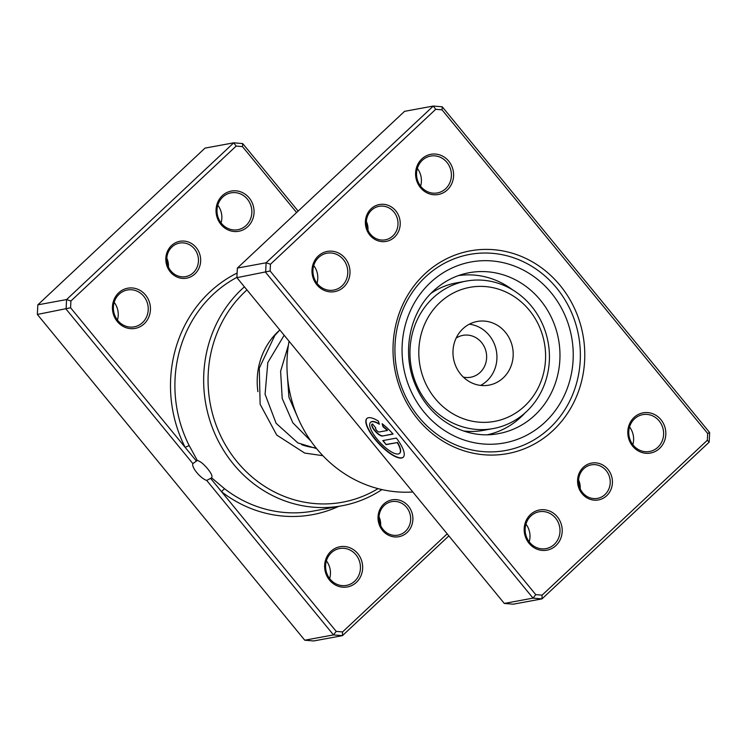 <?xml version="1.0" encoding="UTF-8"?>
<svg xmlns="http://www.w3.org/2000/svg" width="747" height="747" viewBox="0 0 747 747"><rect width="100%" height="100%" fill="white"/><g stroke="black" fill="none" stroke-linecap="round" stroke-linejoin="round"><path stroke-width="1.12" d="M407.124 532.499A18.74 17.386 -100.4 0 1 382.501 530.417A18.74 17.386 -100.4 0 1 383.781 504.057A18.74 17.386 -100.4 0 1 408.413 506.139A18.74 17.386 -100.4 0 1 407.124 532.499M384.219 505.467A17.041 15.808 79.6 0 0 380.662 525.599A17.041 15.808 79.6 0 0 397.918 535.151A17.041 15.808 79.6 0 0 405.444 531.322A17.041 15.808 79.6 0 0 409.001 511.181A17.041 15.808 79.6 0 0 391.745 501.639A17.041 15.808 79.6 0 0 384.219 505.467M194.911 273.953A18.74 17.386 -100.4 0 1 170.288 271.88A18.74 17.386 -100.4 0 1 171.567 245.52A18.74 17.386 -100.4 0 1 196.19 247.593A18.74 17.386 -100.4 0 1 194.911 273.953M172.006 246.921A17.041 15.808 79.6 0 0 168.448 267.062A17.041 15.808 79.6 0 0 185.704 276.605A17.041 15.808 79.6 0 0 193.23 272.776A17.041 15.808 79.6 0 0 196.788 252.645A17.041 15.808 79.6 0 0 179.532 243.092A17.041 15.808 79.6 0 0 172.006 246.921M296.606 212.55L242.486 146.617L236.155 146.085L70.909 300.994L70.582 307.773L185.144 447.341L189.168 445.557L197.311 460.441L192.894 463.626A11.588 3.716 -133.2 0 0 196.797 472.58A11.588 3.716 -133.2 0 0 206.686 480.424L210.617 478.379L336.215 631.392L333.489 634.903L206.686 480.424M197.311 460.441C200.271 461.272 203.716 464.055 207.647 468.799C211.429 473.449 212.727 476.446 211.56 477.8L224.707 488.855A124.375 115.402 79.6 0 0 313.142 511.088L341.883 505.794A124.375 115.402 -100.4 0 1 215.92 436.117A124.375 115.402 -100.4 0 1 241.888 289.108A124.375 115.402 -100.4 0 1 244.409 286.82M247.78 226.677A20.449 18.974 -100.4 0 1 220.925 224.417A20.449 18.974 -100.4 0 1 222.317 195.658A20.449 18.974 -100.4 0 1 249.181 197.918A20.449 18.974 -100.4 0 1 247.78 226.677M222.755 197.059A18.74 17.386 79.6 0 0 218.843 219.216A18.74 17.386 79.6 0 0 237.817 229.712A18.74 17.386 79.6 0 0 246.099 225.501A18.74 17.386 79.6 0 0 250.012 203.352A18.74 17.386 79.6 0 0 231.028 192.847A18.74 17.386 79.6 0 0 222.755 197.059M144.171 323.815A20.449 18.974 -100.4 0 1 117.307 321.546A20.449 18.974 -100.4 0 1 118.708 292.796A20.449 18.974 -100.4 0 1 145.562 295.056A20.449 18.974 -100.4 0 1 144.171 323.815M119.137 294.197A18.74 17.386 79.6 0 0 115.225 316.354A18.74 17.386 79.6 0 0 134.208 326.85A18.74 17.386 79.6 0 0 142.481 322.639A18.74 17.386 79.6 0 0 146.393 300.49A18.74 17.386 79.6 0 0 127.41 289.985A18.74 17.386 79.6 0 0 119.137 294.197M356.384 582.361A20.449 18.974 -100.4 0 1 329.52 580.092A20.449 18.974 -100.4 0 1 330.921 551.333A20.449 18.974 -100.4 0 1 357.776 553.602A20.449 18.974 -100.4 0 1 356.384 582.361M331.351 552.743A18.74 17.386 79.6 0 0 327.438 574.891A18.74 17.386 79.6 0 0 346.421 585.396A18.74 17.386 79.6 0 0 354.694 581.185A18.74 17.386 79.6 0 0 358.607 559.027A18.74 17.386 79.6 0 0 339.633 548.531A18.74 17.386 79.6 0 0 331.351 552.743M257.911 391.652A68.154 63.234 -100.4 0 1 278.155 331.537A68.154 63.234 -100.4 0 1 279.219 330.566M301.601 444.67A64.746 60.068 79.6 0 0 316.009 447.855M246.949 289.92A120.967 112.237 79.6 0 0 245.259 291.47A120.967 112.237 79.6 0 0 229.973 452.187A120.967 112.237 79.6 0 0 378.057 488.631M336.215 631.392L342.546 631.934L447.173 533.844M192.894 463.626L66.1 309.146L66.567 299.556L233.755 142.817L205.014 148.111L37.817 304.851L37.35 314.44L304.739 640.198L313.693 640.954L342.443 635.66L333.489 634.903L304.739 640.198M70.909 300.994L66.567 299.556L37.817 304.851M70.582 307.773L37.35 314.44M448.854 535.898L342.443 635.66L342.546 631.934M236.155 146.085L233.755 142.817L242.71 143.573L298.146 211.102M381.969 489.584A124.375 115.402 -100.4 0 1 341.883 505.794M211.681 477.697L210.617 478.379M326.392 560.876A18.74 17.386 -100.4 0 1 329.66 578.58M114.179 302.33A18.74 17.386 -100.4 0 1 117.447 320.033M217.797 205.192A18.74 17.386 -100.4 0 1 221.056 222.895M242.71 143.573L242.486 146.617M237.126 273.028A127.784 118.558 -100.4 0 0 185.144 447.341L196.181 460.796M166.805 258.21A17.041 15.808 -100.4 0 1 168.43 267.024M379.018 516.747A17.041 15.808 -100.4 0 1 380.643 525.561M338.634 506.391A127.784 118.558 -100.4 0 1 221.654 491.825A3.408 0.887 127.6 0 1 224.707 488.855M487.66 434.707A80.928 75.092 79.6 0 0 510.462 425.211A80.928 75.092 79.6 0 0 524.917 413.044M512.666 289.883A80.928 75.092 79.6 0 0 458.341 275.615M578.57 479.976A17.041 15.808 -100.4 0 1 580.195 488.79M583.332 467.286A18.74 17.386 -100.4 0 1 607.955 469.368A18.74 17.386 -100.4 0 1 606.676 495.728A18.74 17.386 -100.4 0 1 582.053 493.646A18.74 17.386 -100.4 0 1 583.332 467.286M604.995 494.551A17.041 15.808 79.6 0 0 608.553 474.41A17.041 15.808 79.6 0 0 591.288 464.867A17.041 15.808 79.6 0 0 583.771 468.696A17.041 15.808 79.6 0 0 580.214 488.827A17.041 15.808 79.6 0 0 597.469 498.38A17.041 15.808 79.6 0 0 604.995 494.551M366.357 221.439A17.041 15.808 -100.4 0 1 367.982 230.253M371.119 208.749A18.74 17.386 -100.4 0 1 395.742 210.822A18.74 17.386 -100.4 0 1 394.463 237.182A18.74 17.386 -100.4 0 1 369.84 235.109A18.74 17.386 -100.4 0 1 371.119 208.749M392.773 236.005A17.041 15.808 79.6 0 0 396.34 215.874A17.041 15.808 79.6 0 0 379.074 206.321A17.041 15.808 79.6 0 0 371.558 210.15A17.041 15.808 79.6 0 0 368 230.291A17.041 15.808 79.6 0 0 385.256 239.834A17.041 15.808 79.6 0 0 392.773 236.005M424.707 274.028A103.077 95.635 -100.4 0 1 560.129 285.457A103.077 95.635 -100.4 0 1 553.088 430.44A103.077 95.635 -100.4 0 1 417.666 419.02A103.077 95.635 -100.4 0 1 424.707 274.028M549.717 428.087A99.668 92.479 79.6 0 0 570.54 310.285A99.668 92.479 79.6 0 0 469.583 254.447A99.668 92.479 79.6 0 0 425.575 276.838A99.668 92.479 79.6 0 0 404.762 394.649A99.668 92.479 79.6 0 0 505.71 450.488A99.668 92.479 79.6 0 0 549.717 428.087A99.668 92.479 -100.4 0 1 505.71 450.488A99.668 92.479 -100.4 0 1 404.762 394.649A99.668 92.479 -100.4 0 1 425.575 276.838A99.668 92.479 -100.4 0 1 469.583 254.447A99.668 92.479 -100.4 0 1 570.54 310.285A99.668 92.479 -100.4 0 1 549.717 428.087M370.624 422.26A21.252 6.807 46.8 0 1 370.736 422.148A21.252 6.807 46.8 0 1 379.224 423.801M379.364 424.249A21.252 6.807 -133.2 0 0 370.503 422.363A21.252 6.807 -133.2 0 0 377.244 439.311A21.252 6.807 -133.2 0 0 399.57 453.373A21.252 6.807 -133.2 0 0 397.227 442.588L386.106 444.633L382.791 440.599L396.386 438.097A26.565 8.506 46.8 0 1 403.203 457.248A26.565 8.506 46.8 0 1 375.293 439.666A26.565 8.506 46.8 0 1 366.87 418.488A26.565 8.506 46.8 0 1 378.393 421.131L379.364 424.249M366.992 418.385A26.565 8.506 -133.2 0 0 375.526 439.441A26.565 8.506 -133.2 0 0 403.324 457.136M382.408 436.033A7.965 2.549 46.8 0 1 374.527 430.524A7.965 2.549 46.8 0 1 371.997 424.175A7.965 2.549 46.8 0 1 372.482 423.941L375.797 427.975A2.652 0.85 46.8 0 1 375.788 427.966A2.652 0.85 -133.2 0 0 375.629 428.05A2.652 0.85 -133.2 0 0 376.469 430.169A2.652 0.85 -133.2 0 0 379.102 431.999L387.301 430.496A21.252 6.807 -133.2 0 0 383.08 426.845L382.109 423.726A26.565 8.506 46.8 0 1 393.081 434.072L382.408 436.033L392.941 433.914M372.127 424.072A7.965 2.549 -133.2 0 0 374.761 430.309A7.965 2.549 -133.2 0 0 382.641 435.809M313.731 265.558A18.74 17.386 -100.4 0 1 316.989 283.262M417.34 168.42A18.74 17.386 -100.4 0 1 420.608 186.124M525.944 524.105A18.74 17.386 -100.4 0 1 529.203 541.808M629.553 426.967A18.74 17.386 -100.4 0 1 632.821 444.67M530.463 514.562A20.449 18.974 -100.4 0 1 557.327 516.831A20.449 18.974 -100.4 0 1 555.927 545.59A20.449 18.974 -100.4 0 1 529.072 543.321A20.449 18.974 -100.4 0 1 530.463 514.562M554.246 544.414A18.74 17.386 79.6 0 0 558.158 522.256A18.74 17.386 79.6 0 0 539.175 511.76A18.74 17.386 79.6 0 0 530.902 515.972A18.74 17.386 79.6 0 0 526.99 538.12A18.74 17.386 79.6 0 0 545.973 548.625A18.74 17.386 79.6 0 0 554.246 544.414M318.25 256.025A20.449 18.974 -100.4 0 1 345.114 258.285A20.449 18.974 -100.4 0 1 343.713 287.044A20.449 18.974 -100.4 0 1 316.859 284.775A20.449 18.974 -100.4 0 1 318.25 256.025M342.033 285.868A18.74 17.386 79.6 0 0 345.945 263.719A18.74 17.386 79.6 0 0 326.962 253.214A18.74 17.386 79.6 0 0 318.689 257.426A18.74 17.386 79.6 0 0 314.776 279.583A18.74 17.386 79.6 0 0 333.76 290.079A18.74 17.386 79.6 0 0 342.033 285.868M421.868 158.887A20.449 18.974 -100.4 0 1 448.723 161.147A20.449 18.974 -100.4 0 1 447.332 189.906A20.449 18.974 -100.4 0 1 420.468 187.646A20.449 18.974 -100.4 0 1 421.868 158.887M445.642 188.73A18.74 17.386 79.6 0 0 449.563 166.581A18.74 17.386 79.6 0 0 430.58 156.076A18.74 17.386 79.6 0 0 422.298 160.297A18.74 17.386 79.6 0 0 418.385 182.445A18.74 17.386 79.6 0 0 437.368 192.941A18.74 17.386 79.6 0 0 445.642 188.73M634.082 417.424A20.449 18.974 -100.4 0 1 660.946 419.693A20.449 18.974 -100.4 0 1 659.545 448.452A20.449 18.974 -100.4 0 1 632.681 446.183A20.449 18.974 -100.4 0 1 634.082 417.424M657.855 447.276A18.74 17.386 79.6 0 0 661.777 425.118A18.74 17.386 79.6 0 0 642.793 414.622A18.74 17.386 79.6 0 0 634.511 418.834A18.74 17.386 79.6 0 0 630.599 440.982A18.74 17.386 79.6 0 0 649.582 451.487A18.74 17.386 79.6 0 0 657.855 447.276M317.344 281.88A124.375 115.402 79.6 0 0 316.607 282.74M289.07 341.23A124.375 115.402 79.6 0 0 412.811 491.984M435.706 109.314L433.307 106.046L404.557 111.34L237.359 268.08L236.902 277.669L504.29 603.427L533.031 598.132L265.643 272.375L266.109 262.785L433.307 106.046L442.261 106.802L709.65 432.56L709.183 442.149L541.986 598.889L533.031 598.132L535.758 594.621L542.089 595.163L707.334 440.244L707.67 433.465L442.037 109.846L435.706 109.314L270.461 264.223L270.134 271.002L535.758 594.621M236.902 277.669L270.134 271.002M237.359 268.08L266.109 262.785L270.461 264.223M504.29 603.427L513.245 604.183L541.986 598.889L542.089 595.163M442.261 106.802L442.037 109.846M709.65 432.56L707.67 433.465M709.183 442.149L707.334 440.244M382.511 424.035L383.314 426.63A21.252 6.807 46.8 0 1 387.534 430.272L387.301 430.496M383.155 440.534L386.106 444.633M386.339 444.409L397.227 442.588M397.46 442.364A21.252 6.807 46.8 0 1 399.804 453.149A21.252 6.807 46.8 0 1 399.682 453.261M440.385 404.258A68.154 63.234 79.6 0 0 529.856 400.56A68.154 63.234 79.6 0 0 524.02 304.477A68.154 63.234 79.6 0 0 434.549 308.166A68.154 63.234 79.6 0 0 440.385 404.258M525.701 299.949A74.961 69.555 -100.4 0 1 547.056 376.124A74.961 69.555 -100.4 0 1 493.281 428.554A74.961 69.555 -100.4 0 1 433.699 409.701A74.961 69.555 -100.4 0 1 412.344 333.526A74.961 69.555 -100.4 0 1 466.119 281.105A74.961 69.555 -100.4 0 1 525.701 299.949M463.327 377.104A21.299 19.758 79.6 0 0 470.694 377.244A21.299 19.758 79.6 0 0 485.97 362.351A21.299 19.758 79.6 0 0 479.901 340.707A21.299 19.758 79.6 0 0 462.981 335.356A21.299 19.758 79.6 0 0 456.146 338.111M502.946 329.604A32.373 30.039 79.6 0 0 477.221 321.471A32.373 30.039 79.6 0 0 453.999 344.106A32.373 30.039 79.6 0 0 463.224 377.002A32.373 30.039 79.6 0 0 488.949 385.144A32.373 30.039 79.6 0 0 512.171 362.5A32.373 30.039 79.6 0 0 502.946 329.604M480.601 385.415A32.373 30.039 79.6 0 0 486.699 332.602A32.373 30.039 79.6 0 0 469.321 324.198M463.439 430.954A74.961 69.555 79.6 0 0 483.281 430.393L493.281 428.554M466.119 281.105L456.118 282.945A74.961 69.555 79.6 0 0 431 293.356M236.911 277.352A124.375 115.402 79.6 0 0 213.138 294.411A124.375 115.402 79.6 0 0 189.168 445.557M498.716 433.587A81.778 75.877 79.6 0 0 534.833 415.211A81.778 75.877 79.6 0 0 551.912 318.549A81.778 75.877 79.6 0 0 469.079 272.73C455.689 275.26 443.858 281.292 433.596 290.807C408.982 313.058 401.26 354.274 416.06 386.47C430.281 420.001 466.287 440.198 498.716 433.587M544.946 422.27A92.002 85.363 -100.4 0 1 424.063 412.073A92.002 85.363 -100.4 0 1 430.347 282.655A92.002 85.363 -100.4 0 1 551.23 292.861A92.002 85.363 -100.4 0 1 544.946 422.27M287.221 373.388L288.94 397.255L298.268 418.637M284.168 335.263L267.818 362.51L265.073 394.22L276.101 423.269L297.876 442.915L316.616 448.602M288.435 345.03L280.601 371.278L282.217 398.468L292.843 422.793L310.855 441.01M279.817 329.959L274.821 335.496L259.284 368.15L260.133 404.258L276.735 435.062L304.683 453.065L322.881 455.689"/></g></svg>
